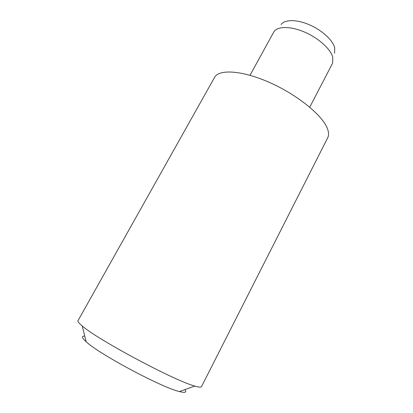 <?xml version="1.0" encoding="UTF-8"?>
<svg xmlns="http://www.w3.org/2000/svg" width="413" height="413" viewBox="0 0 413 413"><rect width="100%" height="100%" fill="white"/><g stroke="black" fill="none" stroke-linecap="round" stroke-linejoin="round"><path stroke-width="0.62" d="M281.062 24.563C284.578 19.426 296.503 19.251 309.151 24.677C321.799 30.061 332.754 40.097 334.706 47.717L334.613 53.158M250.01 75.295L274.01 31.615C277.696 26.143 290.669 26.076 304.572 32.08C318.469 38.037 330.57 48.982 332.744 57.144L332.677 62.941L332.372 63.612L309.729 107.184M327.617 129.124C328.836 132.63 328.856 135.536 327.679 137.849L201.498 386.651C201.167 387.322 199.546 387.296 196.629 386.568L194.781 386.052C175.045 381.013 97.385 339.548 82.223 325.95C78.95 323.229 77.536 321.479 77.985 320.705L214.543 77.443C218.926 68.863 242.545 70.298 270.474 82.905C298.398 95.434 323.302 116.151 327.617 129.124M84.779 336.167C81.278 335.919 81.743 337.782 86.178 341.763C99.105 354.08 162.015 387.673 179.443 391.56L181.059 391.958C185.535 392.871 186.805 392.092 184.869 389.609M179.443 391.56L194.781 386.052M86.178 341.763L82.223 325.95"/></g></svg>
